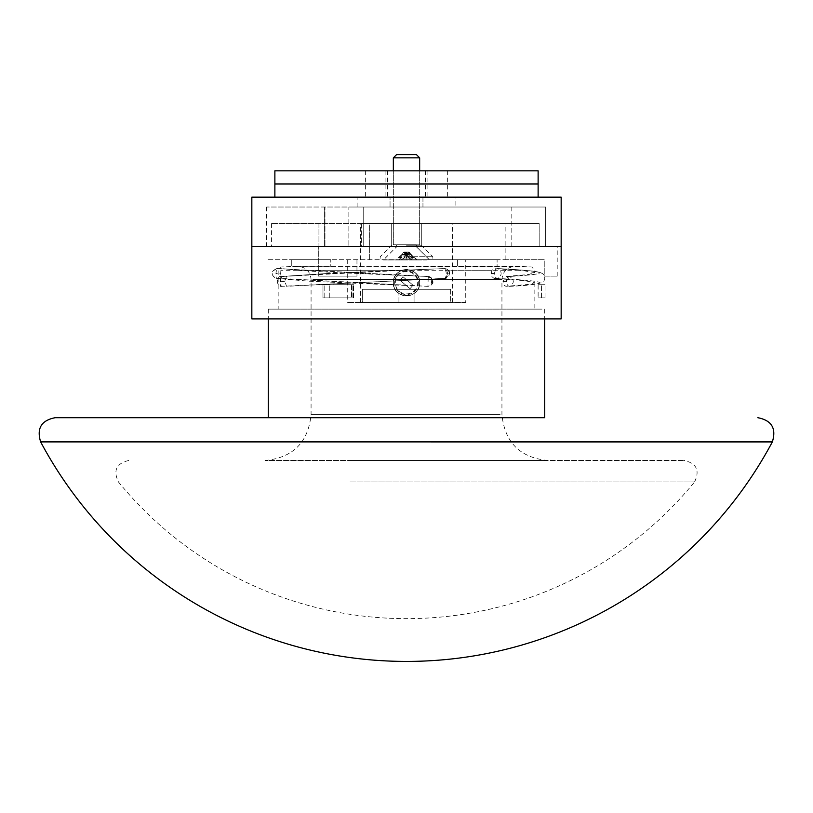 <?xml version="1.0" encoding="UTF-8"?>
<svg xmlns="http://www.w3.org/2000/svg" width="813" height="813" viewBox="0 0 813 813"><rect width="100%" height="100%" fill="white"/><g stroke="black" fill="none" stroke-linecap="round" stroke-linejoin="round"><path stroke-width="0.61" stroke-dasharray="4.07 3.05" d="M414.976 272.65A13.16 13.16 0 0 1 416.571 291.196A13.16 13.16 0 0 1 398.024 292.782A13.16 13.16 0 0 1 396.429 274.235A13.16 13.16 0 0 1 414.976 272.65A13.16 13.16 0 0 0 396.429 274.235A13.16 13.16 0 0 0 398.024 292.782A13.16 13.16 0 0 0 416.571 291.196A13.16 13.16 0 0 0 414.976 272.65M410.047 288.717L413.014 285.19L402.953 276.715L399.986 280.231L410.047 288.717L399.986 280.231L402.953 276.715L413.014 285.19L410.047 288.717M413.705 274.154A11.189 11.189 0 0 0 397.943 275.505A11.189 11.189 0 0 0 399.295 291.267A11.189 11.189 0 0 0 415.057 289.916A11.189 11.189 0 0 0 413.705 274.154M280.648 273.869L280.871 270.241L282.091 268.615L301.206 270.577L335.434 272.538L427.292 276.471L430.707 278.259L431.642 281.715C431.347 284.601 429.772 286.135 426.927 286.318L281.593 278.473L280.648 273.869L275.892 273.859L276.694 268.605C270.709 271.4 270.475 274.662 275.973 278.402M532.352 309.123L278.168 309.123L532.352 309.123M432.607 281.074L431.398 277.924L428.227 276.471A4.604 4.522 90.4 0 1 432.567 281.074L432.597 281.725A4.604 4.522 90.4 0 1 428.034 286.328L426.927 286.318L427.902 286.328L428.278 276.471L276.705 268.605C270.617 271.989 270.638 275.272 276.745 278.463L281.593 278.473M491.204 273.219L492.028 270.241L494.467 268.615L522.688 270.577L534.588 272.538L528.633 274.509L505.777 276.471L502.922 281.715L503.908 285.129L505.899 286.328L527.413 284.53L534.842 282.741L524.314 280.607L493.989 278.392L491.875 276.593L491.204 273.219L494.314 273.209A4.604 3.465 -90.1 0 1 497.769 268.605L498.095 268.605C502.251 271.989 502.129 275.272 497.739 278.463L494.467 278.473M447.648 273.219L446.601 270.241L442.943 268.615L403.949 270.231C347.883 272.314 308.706 274.388 286.43 276.471L284.936 281.715L286.562 286.318L443.441 278.473L446.388 277.101L447.648 273.219L449.162 273.209A4.604 4.36 89.7 0 0 444.63 268.605L444.711 268.605C446.632 271.989 446.733 275.272 445.016 278.463A4.604 4.36 89.8 0 0 449.203 273.859L449.223 273.209C449.05 270.475 447.557 268.94 444.711 268.605L406.5 270.129L444.711 268.605M280.302 281.074L281.623 276.471L329.671 273.341L406.5 270.129L281.877 276.471A4.604 1.474 -90.1 0 0 280.465 281.074L280.343 281.725A4.604 1.474 -90.1 0 0 281.826 286.339L281.877 286.328C275.932 283.127 275.851 279.845 281.623 276.471L286.43 276.471M427.292 276.471L276.969 268.605A4.604 0.904 90.1 0 0 276.938 268.605L282.091 268.615L276.938 268.605A4.604 0.904 90.1 0 0 276.024 273.209L280.648 273.219M268.29 417.709L544.71 417.709M40.65 441.906L772.35 441.906M350.068 481.977L694.526 481.977L350.068 481.977M352.07 460.493L684.333 460.493L352.07 460.493M545.259 460.493L264.997 460.493L545.259 460.493M512.993 266.339L297.904 266.339L512.993 266.339M542.027 309.123L268.29 309.123L542.027 309.123M428.736 276.522C434.203 279.255 434.985 284.377 428.034 286.328A4.604 4.522 90.4 0 1 427.902 286.328L276.745 278.463A4.604 0.904 -89.9 0 1 275.892 273.859M405.728 285.454L308.879 281.186L276.745 278.463M281.623 276.471L281.288 276.501C275.028 275.495 276.847 287.802 281.826 286.328A4.604 1.474 -90.1 0 0 281.877 286.328L445.016 278.463C451.266 274.479 451.327 271.196 445.209 268.615L444.863 268.605M406.459 280.007L443.441 278.473M502.922 281.074L506.59 281.074L506.57 281.725A4.604 3.039 90.1 0 0 509.609 286.339A4.604 3.039 90.1 0 0 509.721 286.328C514.517 283.127 514.477 279.845 509.599 276.471L505.777 276.471M509.721 286.328C553.074 283.707 549.07 281.085 497.739 278.463A4.604 3.465 89.9 0 1 494.406 273.859L495.371 270.129L498.095 268.605C515.32 269.418 528.633 270.526 538.064 271.918C542.627 273.127 544.822 274.774 544.629 276.867C542.413 279.652 553.216 284.611 509.893 286.328M506.59 281.074L509.599 276.471C553.165 273.849 549.324 271.227 498.095 268.605L498.054 268.605M545.675 207.03L545.675 246.512L545.675 207.03L324.235 207.03L324.976 207.03L324.976 246.512L324.976 207.03L324.235 207.03L363.726 207.03L348.858 207.03L348.858 246.512L348.858 207.03L545.675 207.03M545.675 246.512L324.235 246.512L545.675 246.512M561.163 246.512L251.837 246.512L561.163 246.512M324.976 246.512L266.644 246.512L324.976 246.512M324.976 207.03L266.644 207.03L324.976 207.03M422.953 207.03L422.953 197.153L390.047 197.153L422.953 197.153L390.047 197.153L422.953 197.153L422.953 207.03L390.047 207.03L422.953 207.03M455.869 207.03L357.131 207.03L455.869 207.03L455.869 197.153L357.131 197.153L455.869 197.153M561.163 197.153L251.837 197.153M406.5 245.201L421.307 245.201L406.5 245.201M406.5 223.484L391.693 223.484L406.5 223.484M406.5 256.715L432.831 256.715L406.5 256.715M406.5 259.682L465.737 259.682L406.5 259.682M318.31 259.682L544.232 259.682L266.979 259.682L318.31 259.682L318.31 276.135L356.958 276.135L318.31 276.135L356.958 276.135L318.31 276.135L318.31 259.682M544.232 259.682L505.879 259.682L544.232 259.682L544.232 276.135L557.21 276.135L544.232 276.135L544.232 259.682M497.109 259.682L457.617 259.682L497.109 259.682L457.617 259.682L497.109 259.682L497.109 266.258L457.617 266.258L497.109 266.258L457.617 266.258L497.109 266.258L497.109 259.682M330.779 259.682L291.288 259.682L330.779 259.682L291.288 259.682L330.779 259.682L330.779 266.258L291.288 266.258L330.779 266.258L291.288 266.258L330.779 266.258L330.779 259.682M393.34 282.711C392.527 299.692 420.473 299.692 419.66 282.711C420.473 265.739 392.527 265.739 393.34 282.711C392.527 265.739 420.473 265.739 419.66 282.711C420.473 299.692 392.527 299.692 393.34 282.711M351.47 297.853L322.974 297.853L322.974 284.692L351.47 284.692L351.47 297.853L322.974 297.853L351.47 297.853L351.47 284.692L353.736 284.692L322.974 284.692L322.974 297.853L351.47 297.853M322.974 284.692L353.736 284.692L322.974 284.692M545.056 297.853L538.125 297.853L545.056 297.853L545.056 284.692L545.056 297.853M545.056 284.692L541.417 284.692L545.056 284.692M538.125 284.692L541.417 284.692L538.125 284.692L538.125 297.853L538.125 284.692M356.958 259.682L356.958 276.135L356.958 259.682M546.031 276.135L546.031 284.692M546.031 297.853L546.031 318.909L266.979 318.909L546.031 318.909M369.651 259.682L369.651 223.484L318.94 223.484L318.94 246.512L361.389 246.512L361.389 223.484L369.651 223.484L361.389 223.484L361.389 246.512L318.31 246.512L318.94 246.512L318.94 223.484L369.651 223.484L369.651 259.682M557.21 276.135L557.21 246.512L539.171 246.512L539.171 223.484L505.879 223.484L539.171 223.484L539.171 246.512L557.21 246.512M539.171 246.512L361.389 246.512L539.171 246.512M318.94 246.512L271.583 246.512L318.94 246.512M361.389 223.484L539.171 223.484L361.389 223.484M318.94 223.484L271.583 223.484L318.94 223.484M414.071 302.456L414.071 289.296L398.929 289.296L414.071 289.296L398.929 289.296L414.071 289.296L414.071 302.456L398.929 302.456L414.071 302.456M450.646 289.296L362.354 289.296L362.354 302.456L450.646 302.456L360.433 302.456L362.354 302.456L362.354 289.296L450.646 289.296L450.646 302.456L450.646 289.296L362.354 289.296L450.646 289.296M465.737 302.456L347.273 302.456L465.737 302.456L465.737 259.682M450.646 302.456L452.567 302.456L450.646 302.456M452.567 302.456L452.567 223.484L360.433 223.484L452.567 223.484M561.163 318.909L251.837 318.909M406.937 197.153L365.372 197.153L406.937 197.153M406.937 183.992L365.372 183.992L406.937 183.992M405.88 197.153L385.921 197.153L405.88 197.153M405.88 183.992L385.921 183.992L405.88 183.992M407.547 197.153L387.588 197.153L407.547 197.153M407.547 183.992L387.588 183.992L407.547 183.992M407.892 197.153L274.875 197.153L407.892 197.153M538.125 183.992L274.875 183.992L538.125 183.992M411.144 259.865L411.144 254.601L406.205 254.601L406.205 259.865L396.429 259.865L404.325 251.969L412.232 259.865L416.581 259.865L410.555 259.865L406.205 254.601M416.581 259.865L408.675 251.969L400.779 259.865M408.675 251.969L404.325 251.969M406.927 254.439L408.969 251.969L406.5 251.969L411.012 254.439L406.927 254.439L406.5 251.969L401.988 254.439L406.073 254.439L406.5 251.969L404.031 251.969L401.988 254.439M396.429 259.865L401.856 259.865L401.856 254.601L406.795 254.601L406.795 259.865L412.232 259.865M408.969 251.969L411.012 254.439M401.856 254.601L397.506 259.865L406.795 259.865M402.445 259.865L406.795 254.601M406.073 254.439L404.031 251.969M411.144 254.601L415.494 259.865M401.856 259.865L397.506 259.865M410.555 259.865L406.205 259.865M396.632 154.572L416.378 154.572M419.66 157.854L393.34 157.854M416.378 244.733L393.34 244.733L416.378 244.733L396.632 244.733L416.378 244.733L416.378 246.705L396.632 246.705L416.378 246.705L429.538 259.865L383.462 259.865L429.538 259.865M406.937 170.832L365.372 170.832L406.937 170.832M405.88 170.832L385.921 170.832L405.88 170.832M407.547 170.832L387.588 170.832L407.547 170.832M538.125 170.832L274.875 170.832M404.996 259.957L404.996 254.693L410.9 254.693L410.9 259.957L417.404 259.957L414.508 259.957L405.057 252.05L395.596 259.957L413.797 259.957L410.9 254.693M398.492 259.957L407.953 252.05L417.404 259.957M407.953 252.05L405.057 252.05M402.191 254.52L403.543 252.05L406.5 252.05L404.904 254.52L402.191 254.52L406.5 252.05L408.096 254.52L410.809 254.52L406.5 252.05L409.457 252.05L408.096 254.52M414.508 259.957L408.004 259.957L408.004 254.693L402.1 254.693L402.1 259.957L395.596 259.957M403.543 252.05L404.904 254.52M408.004 254.693L405.108 259.957L402.1 259.957M399.203 259.957L402.1 254.693M410.809 254.52L409.457 252.05M404.996 254.693L407.892 259.957M408.004 259.957L405.108 259.957M413.797 259.957L410.9 259.957M415.362 154.653L396.632 154.653L415.362 154.653M418.319 157.946L393.34 157.946L418.319 157.946M394.681 244.815L419.66 244.815L394.681 244.815M427.181 259.957L383.462 259.957L427.181 259.957M415.362 246.786L396.632 246.786L415.362 246.786M415.362 244.815L396.632 244.815L415.362 244.815M397.435 275.079A11.849 11.849 0 0 0 398.868 291.776A11.849 11.849 0 0 0 415.565 290.343A11.849 11.849 0 0 0 414.132 273.656A11.849 11.849 0 0 0 397.435 275.079M296.654 270.231L492.028 270.231M518.897 270.231L446.611 270.231M403.949 270.231L280.871 270.231M381.978 266.949L531.672 266.949L381.978 266.949M500.086 414.417L311.074 414.417L500.086 414.417M312.924 279.499L501.936 279.499L312.924 279.499M431.642 281.074L432.567 281.074M432.597 281.725L431.642 281.715M284.936 281.074L280.465 281.074M280.343 281.725L284.936 281.715M447.648 273.869L449.203 273.859M506.469 281.074A4.604 3.039 -89.9 0 1 509.385 276.471C552.86 273.849 549.039 271.227 497.912 268.605A4.604 3.465 -90.1 0 0 497.769 268.605L497.952 268.605M506.57 281.725L502.922 281.715M491.204 273.869L494.406 273.859M353.289 297.853L353.289 284.692L353.289 297.853M324.794 297.853L324.794 284.692L324.794 297.853M329.285 297.853L329.285 284.692L329.285 297.853M352.09 297.853L352.09 284.692L352.09 297.853M541.417 297.853L541.417 284.692L541.417 297.853M264.997 460.493C292.985 457.76 308.34 442.404 311.074 414.417L311.074 279.499C310.292 271.512 305.901 267.121 297.904 266.339L281.339 266.949L278.168 270.231L278.168 309.123M548.003 460.493C520.015 457.76 504.66 442.404 501.936 414.417L501.936 279.499C502.708 271.512 507.099 267.121 515.096 266.339L531.672 266.949L534.842 270.231L534.842 272.873M534.842 282.741L534.842 309.123M128.667 460.493C116.361 463.42 112.956 470.585 118.474 481.977A371.846 371.846 0 0 0 694.526 481.987M694.526 481.977C700.044 470.585 696.639 463.42 684.333 460.493M268.29 309.123L268.29 318.909M544.71 309.123L544.71 318.909M281.288 276.501L329.671 273.341M511.804 207.03L511.804 246.512M324.235 207.03L324.235 246.512L324.235 207.03M363.726 207.03L363.726 246.512L363.726 207.03M266.644 207.03L266.644 246.512M390.047 207.03L390.047 197.153L390.047 207.03M357.131 207.03L357.131 197.153M421.307 245.201L421.307 223.484L421.307 245.201L432.831 256.715L432.831 259.682L432.831 256.715L421.307 245.201M391.693 245.201L391.693 223.484L391.693 245.201L380.179 256.715L380.179 259.682L380.179 256.715L391.693 245.201M457.617 259.682L457.617 266.258L457.617 259.682M291.288 259.682L291.288 266.258L291.288 259.682M353.736 297.853L353.736 284.692L353.736 297.853M266.979 259.682L266.979 318.909M318.31 276.135L318.31 246.512L318.31 276.135M505.879 259.682L505.879 223.484M271.583 223.484L271.583 246.512M398.929 302.456L398.929 289.296L398.929 302.456M347.273 259.682L347.273 302.456M360.433 302.456L360.433 223.484M365.372 170.832L365.372 197.153M447.638 170.832L447.638 197.153M385.921 170.832L385.921 197.153M425.412 170.832L425.412 197.153M387.588 170.832L387.588 197.153M427.079 170.832L427.079 197.153M419.66 244.733L419.66 170.832M393.34 244.733L393.34 170.832M396.632 244.733L396.632 246.705L383.462 259.865M396.632 154.653L393.34 157.946L393.34 244.815M416.378 154.653L419.66 157.946L419.66 244.815M396.632 244.815L396.632 246.786L383.462 259.957M416.378 244.815L416.378 246.786L429.538 259.957"/><path stroke-width="1.22" d="M544.71 318.909L544.71 417.709L55.172 417.709L268.29 417.709L268.29 318.909M40.65 441.906A414.63 414.63 0 0 0 772.35 441.916L40.65 441.906C36.483 428.431 41.321 420.372 55.172 417.709M251.837 246.512L561.163 246.512L561.163 197.153L251.837 197.153L251.837 246.512L561.163 246.512L561.163 318.909L251.837 318.909L251.837 246.512M274.875 197.153L274.875 183.992L538.125 183.992L538.125 170.832L274.875 170.832L274.875 183.992L538.125 183.992L538.125 197.153M416.378 154.572L396.632 154.572L393.34 157.854L419.66 157.854L416.378 154.572M772.35 441.906C776.527 428.431 771.679 420.372 757.828 417.709M419.66 170.832L419.66 157.854M393.34 170.832L393.34 157.854"/></g></svg>
